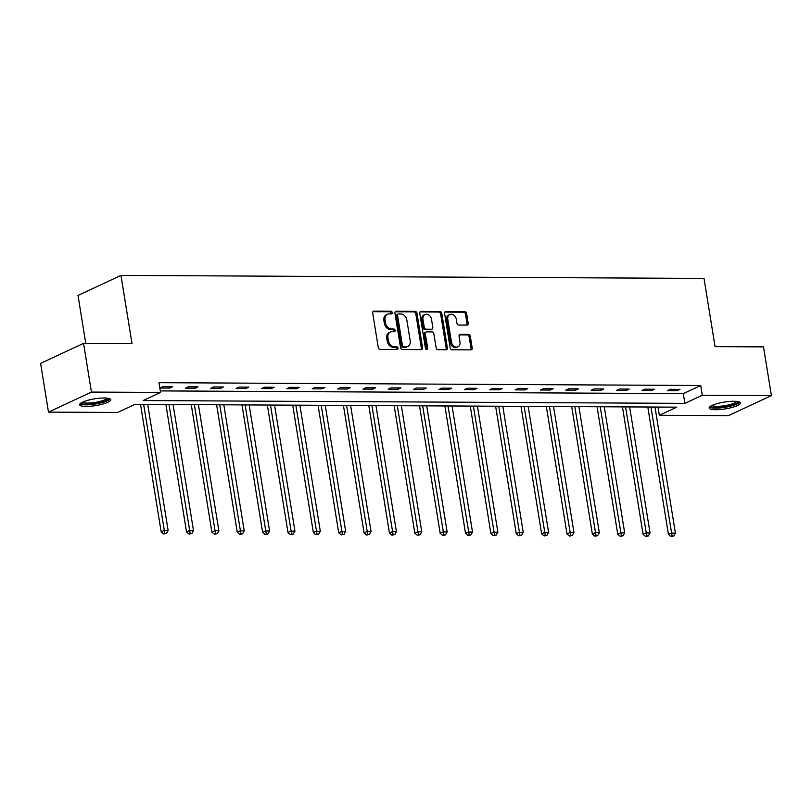 <?xml version="1.0" encoding="UTF-8"?>
<svg xmlns="http://www.w3.org/2000/svg" width="812" height="812" viewBox="0 0 812 812"><rect width="100%" height="100%" fill="white"/><g stroke="black" fill="none" stroke-linecap="round" stroke-linejoin="round"><path stroke-width="1.22" d="M392.267 312.579A1.391 1.076 65 0 0 390.937 311.24L373.977 311.148A1.989 1.533 65 0 0 372.698 313.056L378.27 347.485A1.989 1.533 65 0 0 380.178 349.404L397.129 349.495A1.391 1.076 65 0 0 396.703 346.815L394.5 346.805A6.354 4.913 65 0 1 388.41 340.654L387.943 337.782A6.354 4.913 65 0 1 390.359 332.057A6.354 4.913 65 0 1 392.054 331.692L394.246 331.702A1.391 1.076 65 0 0 393.82 329.022L391.628 329.012A6.354 4.913 65 0 1 385.527 322.861L385.061 319.999A6.354 4.913 65 0 1 387.476 314.264A6.354 4.913 65 0 1 389.171 313.899L391.374 313.909A1.391 1.076 65 0 0 392.267 312.579M391.019 313.909A1.391 1.076 65 0 0 389.77 311.778L372.952 311.686M396.784 349.485A1.391 1.076 65 0 0 395.535 347.353L393.343 347.343L394.5 346.805M393.901 331.702A1.391 1.076 65 0 0 392.653 329.57L390.46 329.55L391.628 329.012M715.666 409.725A15.773 3.431 -9.2 0 1 709.15 408.02A15.773 3.431 -9.2 0 1 717.341 403.574A15.773 3.431 -9.2 0 1 733.774 401.27A15.773 3.431 -9.2 0 1 740.29 402.975A15.773 3.431 -9.2 0 1 732.099 407.421A15.773 3.431 -9.2 0 1 715.666 409.725M86.113 406.447A15.773 3.431 -9.2 0 1 79.596 404.741A15.773 3.431 -9.2 0 1 87.797 400.296A15.773 3.431 -9.2 0 1 104.23 397.992A15.773 3.431 -9.2 0 1 110.747 399.697A15.773 3.431 -9.2 0 1 102.545 404.143A15.773 3.431 -9.2 0 1 86.113 406.447M466.89 325.104A1.989 1.533 65 0 0 468.179 323.196L466.616 313.544A1.989 1.533 65 0 0 464.708 311.615L445.879 311.524A1.989 1.533 65 0 0 444.59 313.422L450.163 347.861A1.989 1.533 65 0 0 452.071 349.779L470.909 349.87A1.989 1.533 65 0 0 472.188 347.972L470.3 336.3A1.989 1.533 65 0 0 468.392 334.382L460.333 334.341A1.989 1.533 65 0 0 459.054 336.249L459.988 342.035A5.308 4.111 65 0 1 457.958 346.825A5.308 4.111 65 0 1 451.452 341.984L447.777 319.319A5.308 4.111 65 0 1 449.797 314.528A5.308 4.111 65 0 1 456.314 319.36L456.923 323.146A1.989 1.533 65 0 0 458.831 325.064L466.89 325.104M48.487 412.11L40.6 363.39L83.555 343.354L132.011 343.608L120.958 275.4L704.014 278.435L715.057 346.633L763.513 346.886L771.4 395.606L728.445 415.653L659.344 415.287L676.761 407.167L135.005 404.346L117.588 412.466L48.487 412.11L91.441 392.074L160.543 392.429L143.135 400.549L684.881 403.371L702.299 395.251L771.4 395.606M83.555 343.354L91.441 392.074M160.299 390.907L683.308 393.627L700.726 385.507L158.969 382.685L160.543 392.429M700.726 385.507L702.299 395.251M416.982 313.28A1.989 1.533 65 0 0 415.074 311.361L396.246 311.26A1.989 1.533 65 0 0 394.957 313.168L400.529 347.597A1.989 1.533 65 0 0 402.437 349.515L421.276 349.617A1.989 1.533 65 0 0 422.555 347.709L416.982 313.28L415.815 313.828A1.989 1.533 65 0 0 413.917 311.899L395.211 311.808M421.063 311.392L439.891 311.493A1.989 1.533 65 0 1 441.799 313.412L447.371 347.84A1.989 1.533 65 0 1 446.092 349.749L438.023 349.708A1.989 1.533 65 0 1 436.125 347.78L433.862 333.823A1.989 1.533 65 0 0 431.954 331.895L426.604 331.875A1.989 1.533 65 0 0 425.326 333.773L427.68 348.318A1.391 1.076 65 0 1 425.447 348.297L419.774 313.3A1.989 1.533 65 0 1 421.063 311.392L420.098 311.838M120.958 275.4L78.003 295.436L85.767 343.364M160.005 388.034L169.759 388.085L172.662 386.725L162.907 386.674L160.005 388.034M185.369 388.166L195.124 388.217L198.026 386.857L188.272 386.806L185.369 388.166M210.734 388.298L220.488 388.349L223.391 386.989L213.637 386.938L210.734 388.298M236.099 388.43L245.853 388.481L248.756 387.121L239.002 387.07L236.099 388.43M261.464 388.562L271.218 388.613L274.121 387.253L264.367 387.202L261.464 388.562M286.829 388.694L296.583 388.745L299.486 387.385L289.732 387.334L286.829 388.694M312.194 388.826L321.948 388.877L324.851 387.517L315.097 387.466L312.194 388.826M337.559 388.958L347.313 389.009L350.216 387.649L340.461 387.598L337.559 388.958M362.923 389.09L372.678 389.141L375.58 387.781L365.826 387.73L362.923 389.09M388.288 389.222L398.042 389.273L400.945 387.913L391.191 387.862L388.288 389.222M413.643 389.354L423.407 389.405L426.31 388.045L416.546 387.994L413.643 389.354M439.008 389.486L448.772 389.537L451.665 388.177L441.911 388.126L439.008 389.486M464.373 389.618L474.127 389.669L477.03 388.309L467.276 388.258L464.373 389.618M489.737 389.75L499.492 389.801L502.395 388.44L492.64 388.39L489.737 389.75M515.102 389.882L524.856 389.933L527.759 388.572L518.005 388.522L515.102 389.882M540.467 390.014L550.221 390.064L553.124 388.704L543.37 388.654L540.467 390.014M565.832 390.146L575.586 390.196L578.489 388.836L568.735 388.786L565.832 390.146M591.197 390.278L600.951 390.328L603.854 388.968L594.1 388.918L591.197 390.278M616.562 390.41L626.316 390.46L629.219 389.1L619.465 389.049L616.562 390.41M641.927 390.542L651.681 390.592L654.584 389.232L644.829 389.181L641.927 390.542M667.291 390.673L677.046 390.724L679.948 389.364L670.194 389.313L667.291 390.673M658.014 407.066L659.344 415.287M683.308 393.627L684.881 403.371M169.759 388.085L169.535 386.715M195.124 388.217L194.9 386.847M220.488 388.349L220.265 386.979M245.853 388.481L245.63 387.111M271.218 388.613L270.995 387.243M296.583 388.745L296.36 387.375M321.948 388.877L321.725 387.507M347.313 389.009L347.089 387.639M372.678 389.141L372.454 387.771M398.042 389.273L397.819 387.903M423.407 389.405L423.184 388.034M448.772 389.537L448.549 388.166M474.127 389.669L473.914 388.298M499.492 389.801L499.278 388.43M524.856 389.933L524.633 388.562M550.221 390.064L549.998 388.694M575.586 390.196L575.363 388.826M600.951 390.328L600.728 388.958M626.316 390.46L626.093 389.09M651.681 390.592L651.457 389.222M677.046 390.724L676.822 389.354M387.476 314.264L386.319 314.802A6.354 4.913 65 0 0 383.903 320.537L385.061 319.999M390.46 329.55A6.354 4.913 65 0 1 384.36 323.409L383.903 320.537M390.359 332.057L389.202 332.595A6.354 4.913 65 0 0 386.776 338.33L387.943 337.782M393.343 347.343A6.354 4.913 65 0 1 387.243 341.192L386.776 338.33M421.144 349.617A1.989 1.533 65 0 0 421.398 348.257L415.815 313.828M398.428 313.95A1.391 1.076 65 0 0 397.535 315.279L402.427 345.506A1.391 1.076 65 0 0 403.757 346.846L406.071 346.866A6.354 4.913 65 0 0 407.766 346.501A6.354 4.913 65 0 0 410.192 340.766L406.842 320.111A6.354 4.913 65 0 0 400.742 313.96L398.428 313.95M397.271 314.488A1.391 1.076 65 0 0 396.368 315.827L397.535 315.279M407.766 346.501L406.609 347.039A6.354 4.913 65 0 1 404.914 347.404L402.6 347.394A1.391 1.076 65 0 1 401.27 346.044L396.368 315.827M420.027 311.93L438.734 312.031L439.891 311.493M445.961 349.749A1.989 1.533 65 0 0 446.214 348.378L440.632 313.95A1.989 1.533 65 0 0 438.734 312.031M426.077 331.986L424.92 332.524A1.989 1.533 65 0 0 424.158 334.321L426.513 348.855L427.68 348.318M426.452 349.586A1.391 1.076 65 0 0 426.513 348.855M431.517 319.329A5.308 4.111 65 0 0 425.001 314.498A5.308 4.111 65 0 0 422.971 319.289L424.27 327.277A1.989 1.533 65 0 0 426.178 329.195L431.517 329.225A1.989 1.533 65 0 0 432.806 327.317L431.517 319.329M425.001 314.498L423.834 315.036A5.308 4.111 65 0 0 421.814 319.827L422.971 319.289M432.055 329.104L430.888 329.652A1.989 1.533 65 0 1 430.36 329.763L425.011 329.733A1.989 1.533 65 0 1 423.113 327.815L421.814 319.827M449.797 314.528L448.64 315.066A5.308 4.111 65 0 0 446.62 319.857L447.777 319.319M457.958 346.825L456.801 347.363A5.308 4.111 65 0 1 450.284 342.532L446.62 319.857M470.777 349.87A1.989 1.533 65 0 0 471.031 348.51L469.143 336.848A1.989 1.533 65 0 0 467.235 334.92L459.308 334.879M466.758 325.104A1.989 1.533 65 0 0 467.022 323.744L465.449 314.082A1.989 1.533 65 0 0 463.55 312.163L444.844 312.062M140.527 404.376L161.162 531.819L164.065 530.469L168.135 530.49L147.713 404.417M143.643 404.386L164.826 533.413L163.669 533.951L166.45 533.423L164.826 533.413M168.135 530.49L166.45 533.423M163.669 533.951L161.162 531.819M108.351 398.337A13.652 2.974 -9.2 0 1 108.341 398.885A13.652 2.974 -9.2 0 1 94.172 403.777A13.652 2.974 -9.2 0 1 81.433 402.701M82.53 402.133A12.637 2.751 170.8 0 0 95.197 402.407A12.637 2.751 170.8 0 0 107.133 398.154M79.931 403.838A15.672 3.41 170.8 0 0 95.461 404.031A15.672 3.41 170.8 0 0 110.138 398.946M737.905 401.615A13.652 2.974 -9.2 0 1 731.145 405.523A13.652 2.974 -9.2 0 1 716.631 407.594A13.652 2.974 -9.2 0 1 710.987 405.97M712.083 405.411A12.637 2.751 170.8 0 0 717.057 406.345A12.637 2.751 170.8 0 0 736.687 401.422M709.485 407.116A15.672 3.41 170.8 0 0 715.473 408.131A15.672 3.41 170.8 0 0 739.691 402.224M165.892 404.508L186.527 531.951L189.429 530.601L193.5 530.622L173.078 404.549M169.008 404.518L190.191 533.545L189.034 534.083L191.815 533.555L190.191 533.545M193.5 530.622L191.815 533.555M189.034 534.083L186.527 531.951M191.246 404.64L211.891 532.083L214.794 530.733L218.864 530.754L198.443 404.68M194.372 404.65L215.556 533.677L214.398 534.215L217.18 533.687L215.556 533.677M218.864 530.754L217.18 533.687M214.398 534.215L211.891 532.083M216.611 404.772L237.256 532.215L240.159 530.865L244.229 530.886L223.807 404.812M219.737 404.782L240.92 533.809L239.753 534.347L242.544 533.819L240.92 533.809M244.229 530.886L242.544 533.819M239.753 534.347L237.256 532.215M241.976 404.904L262.621 532.347L265.524 530.997L269.584 531.018L249.172 404.944M245.102 404.914L266.285 533.941L265.118 534.479L267.909 533.951L266.285 533.941M269.584 531.018L267.909 533.951M265.118 534.479L262.621 532.347M267.341 405.036L287.986 532.479L290.889 531.129L294.949 531.149L274.537 405.076M270.467 405.046L291.65 534.073L290.483 534.611L293.274 534.083L291.65 534.073M294.949 531.149L293.274 534.083M290.483 534.611L287.986 532.479M292.706 405.168L313.351 532.611L316.254 531.261L320.314 531.281L299.892 405.208M295.832 405.178L317.015 534.205L315.848 534.743L318.639 534.215L317.015 534.205M320.314 531.281L318.639 534.215M315.848 534.743L313.351 532.611M318.071 405.3L338.716 532.743L341.619 531.393L345.679 531.413L325.257 405.34M321.197 405.31L342.38 534.337L341.213 534.875L344.004 534.347L342.38 534.337M345.679 531.413L344.004 534.347M341.213 534.875L338.716 532.743M343.435 405.432L364.08 532.875L366.983 531.525L371.043 531.545L350.622 405.472M346.562 405.442L367.734 534.469L366.577 535.006L369.369 534.479L367.734 534.469M371.043 531.545L369.369 534.479M366.577 535.006L364.08 532.875M368.8 405.564L389.445 533.007L392.348 531.657L396.408 531.677L375.986 405.604M371.926 405.574L393.099 534.601L391.942 535.138L394.733 534.611L393.099 534.601M396.408 531.677L394.733 534.611M391.942 535.138L389.445 533.007M394.165 405.695L414.81 533.139L417.713 531.789L421.773 531.809L401.351 405.736M397.291 405.706L418.464 534.732L417.307 535.27L420.098 534.743L418.464 534.732M421.773 531.809L420.098 534.743M417.307 535.27L414.81 533.139M419.53 405.827L440.175 533.271L443.068 531.921L447.138 531.941L426.716 405.868M422.656 405.838L443.829 534.864L442.672 535.402L445.453 534.875L443.829 534.864M447.138 531.941L445.453 534.875M442.672 535.402L440.175 533.271M444.895 405.959L465.53 533.403L468.433 532.053L472.503 532.073L452.081 406M448.021 405.97L469.194 534.996L468.037 535.534L470.818 535.006L469.194 534.996M472.503 532.073L470.818 535.006M468.037 535.534L465.53 533.403M470.26 406.091L490.895 533.535L493.797 532.185L497.868 532.205L477.446 406.132M473.386 406.101L494.559 535.128L493.402 535.666L496.183 535.138L494.559 535.128M497.868 532.205L496.183 535.138M493.402 535.666L490.895 533.535M495.624 406.223L516.259 533.667L519.162 532.317L523.232 532.337L502.811 406.264M498.741 406.233L519.924 535.26L518.766 535.798L521.548 535.27L519.924 535.26M523.232 532.337L521.548 535.27M518.766 535.798L516.259 533.667M520.989 406.355L541.624 533.799L544.527 532.449L548.597 532.469L528.176 406.396M524.105 406.365L545.288 535.392L544.131 535.93L546.912 535.402L545.288 535.392M548.597 532.469L546.912 535.402M544.131 535.93L541.624 533.799M546.344 406.487L566.989 533.931L569.892 532.581L573.962 532.601L553.54 406.528M549.47 406.497L570.653 535.524L569.496 536.062L572.277 535.534L570.653 535.524M573.962 532.601L572.277 535.534M569.496 536.062L566.989 533.931M571.709 406.619L592.354 534.063L595.257 532.713L599.327 532.733L578.905 406.66M574.835 406.629L596.018 535.656L594.851 536.194L597.642 535.666L596.018 535.656M599.327 532.733L597.642 535.666M594.851 536.194L592.354 534.063M597.074 406.751L617.719 534.194L620.622 532.845L624.682 532.865L604.27 406.792M600.2 406.761L621.383 535.788L620.216 536.326L623.007 535.798L621.383 535.788M624.682 532.865L623.007 535.798M620.216 536.326L617.719 534.194M622.439 406.883L643.084 534.326L645.987 532.976L650.047 532.997L629.635 406.924M625.565 406.893L646.748 535.92L645.581 536.458L648.372 535.93L646.748 535.92M650.047 532.997L648.372 535.93M645.581 536.458L643.084 534.326M647.803 407.015L668.449 534.458L671.351 533.108L675.411 533.129L654.99 407.056M650.93 407.025L672.113 536.052L670.945 536.59L673.737 536.062L672.113 536.052M675.411 533.129L673.737 536.062M670.945 536.59L668.449 534.458M389.77 311.778L390.937 311.24M395.535 347.353L396.703 346.815M392.653 329.57L393.82 329.022M384.36 323.409L385.527 322.861M387.243 341.192L388.41 340.654M373.023 311.595L373.977 311.148M421.398 348.257L422.555 347.709M395.282 311.707L396.246 311.26M413.917 311.899L415.074 311.361M401.27 346.044L402.427 345.506M402.6 347.394L403.757 346.846M404.914 347.404L406.071 346.866M440.632 313.95L441.799 313.412M446.214 348.378L447.371 347.84M424.158 334.321L425.326 333.773M423.113 327.815L424.27 327.277M425.011 329.733L426.178 329.195M430.36 329.763L431.517 329.225M450.284 342.532L451.452 341.984M459.379 334.788L460.333 334.341M467.235 334.92L468.392 334.382M469.143 336.848L470.3 336.3M471.031 348.51L472.188 347.972M444.915 311.97L445.879 311.524M463.55 312.163L464.708 311.615M465.449 314.082L466.616 313.544M467.022 323.744L468.179 323.196M396.895 314.569L398.063 314.031"/></g></svg>
